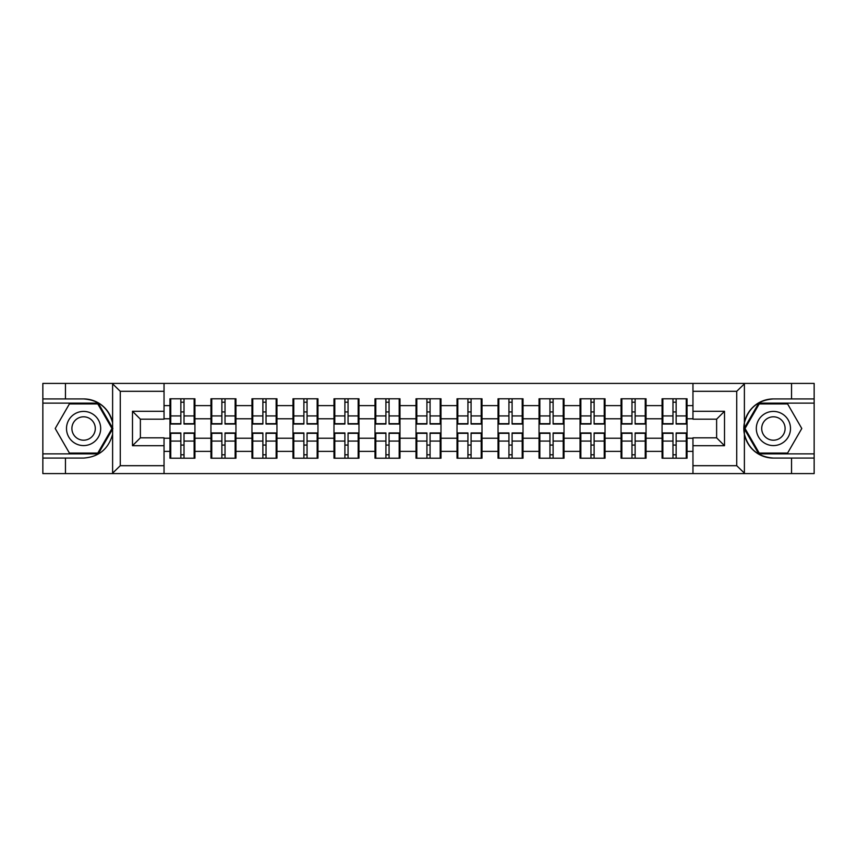 <?xml version="1.0" encoding="UTF-8"?>
<svg xmlns="http://www.w3.org/2000/svg" width="857" height="857" viewBox="0 0 857 857"><rect width="100%" height="100%" fill="white"/><g stroke="black" fill="none" stroke-linecap="round" stroke-linejoin="round"><path stroke-width="1.29" d="M735.809 473.589L814.15 473.589L814.15 403.133L758.756 403.133L744.112 428.5L758.756 453.867L814.15 453.867M164.041 473.589L692.959 473.589L692.959 437.831L716.623 437.831L716.623 419.169L692.959 419.169L692.959 383.411L164.041 383.411L164.041 419.169L140.377 419.169L140.377 437.831L164.041 437.831L164.041 473.589L112.149 473.589L120.269 465.694L164.041 465.694M112.149 473.589L42.85 473.589L42.85 458.077L65.453 458.077L65.453 473.589L121.191 473.589M687.046 445.19L686.253 445.19M662.857 445.19L662.075 445.19M662.075 411.81L662.857 411.81M686.253 411.81L687.046 411.81M687.046 408.393L686.253 408.393M662.857 408.393L662.075 408.393M662.075 448.607L662.857 448.607M686.253 448.607L687.046 448.607M646.039 445.19L645.246 445.19M621.85 445.19L621.057 445.19M621.057 411.81L621.85 411.81M645.246 411.81L646.039 411.81M646.039 408.393L645.246 408.393M621.85 408.393L621.057 408.393M621.057 448.607L621.85 448.607M645.246 448.607L646.039 448.607M605.031 445.19L604.239 445.19M580.842 445.19L580.05 445.19M580.05 411.81L580.842 411.81M604.239 411.81L605.031 411.81M605.031 408.393L604.239 408.393M580.842 408.393L580.05 408.393M580.05 448.607L580.842 448.607M604.239 448.607L605.031 448.607M564.013 445.19L563.231 445.19M539.835 445.19L539.042 445.19M539.042 411.81L539.835 411.81M563.231 411.81L564.013 411.81M564.013 408.393L563.231 408.393M539.835 408.393L539.042 408.393M539.042 448.607L539.835 448.607M563.231 448.607L564.013 448.607M523.006 445.19L522.213 445.19M498.817 445.19L498.035 445.19M498.035 411.81L498.817 411.81M522.213 411.81L523.006 411.81M523.006 408.393L522.213 408.393M498.817 408.393L498.035 408.393M498.035 448.607L498.817 448.607M522.213 448.607L523.006 448.607M481.998 445.19L481.206 445.19M457.809 445.19L457.027 445.19M457.027 411.81L457.809 411.81M481.206 411.81L481.998 411.81M481.998 408.393L481.206 408.393M457.809 408.393L457.027 408.393M457.027 448.607L457.809 448.607M481.206 448.607L481.998 448.607M440.991 445.19L440.198 445.19M416.802 445.19L416.009 445.19M416.009 411.81L416.802 411.81M440.198 411.81L440.991 411.81M440.991 408.393L440.198 408.393M416.802 408.393L416.009 408.393M416.009 448.607L416.802 448.607M440.198 448.607L440.991 448.607M399.973 445.19L399.191 445.19M375.795 445.19L375.002 445.19M375.002 411.81L375.795 411.81M399.191 411.81L399.973 411.81M399.973 408.393L399.191 408.393M375.795 408.393L375.002 408.393M375.002 448.607L375.795 448.607M399.191 448.607L399.973 448.607M358.965 445.19L358.183 445.19M334.787 445.19L333.994 445.19M333.994 411.81L334.787 411.81M358.183 411.81L358.965 411.81M358.965 408.393L358.183 408.393M334.787 408.393L333.994 408.393M333.994 448.607L334.787 448.607M358.183 448.607L358.965 448.607M317.958 445.19L317.165 445.19M293.769 445.19L292.987 445.19M292.987 411.81L293.769 411.81M317.165 411.81L317.958 411.81M317.958 408.393L317.165 408.393M293.769 408.393L292.987 408.393M292.987 448.607L293.769 448.607M317.165 448.607L317.958 448.607M276.95 445.19L276.158 445.19M252.761 445.19L251.969 445.19M251.969 411.81L252.761 411.81M276.158 411.81L276.95 411.81M276.95 408.393L276.158 408.393M252.761 408.393L251.969 408.393M251.969 448.607L252.761 448.607M276.158 448.607L276.95 448.607M235.943 445.19L235.15 445.19M211.754 445.19L210.961 445.19M210.961 411.81L211.754 411.81M235.15 411.81L235.943 411.81M235.943 408.393L235.15 408.393M211.754 408.393L210.961 408.393M210.961 448.607L211.754 448.607M235.15 448.607L235.943 448.607M692.959 405.629L687.046 405.629L687.046 398.794L662.075 398.794L662.075 418.773L646.039 418.773L646.039 438.227L662.075 438.227L662.075 418.773M692.959 451.371L687.046 451.371L687.046 458.206L662.075 458.206L662.075 451.371L646.039 451.371L646.039 458.206L621.057 458.206L621.057 451.371L605.031 451.371L605.031 458.206L580.05 458.206L580.05 451.371L564.013 451.371L564.013 458.206L539.042 458.206L539.042 451.371L523.006 451.371L523.006 458.206L498.035 458.206L498.035 451.371L481.998 451.371L481.998 458.206L457.027 458.206L457.027 451.371L440.991 451.371L440.991 458.206L416.009 458.206L416.009 451.371L399.973 451.371L399.973 458.206L375.002 458.206L375.002 451.371L358.965 451.371L358.965 458.206L333.994 458.206L333.994 451.371L317.958 451.371L317.958 458.206L292.987 458.206L292.987 451.371L276.95 451.371L276.95 458.206L251.969 458.206L251.969 451.371L235.943 451.371L235.943 458.206L210.961 458.206L210.961 451.371L194.925 451.371L194.925 458.206L169.954 458.206L169.954 451.371L164.041 451.371M164.041 405.629L169.954 405.629L169.954 418.773L164.041 418.773M662.075 405.629L646.039 405.629L646.039 398.794L621.057 398.794L621.057 405.629L605.031 405.629L605.031 398.794L580.05 398.794L580.05 405.629L564.013 405.629L564.013 398.794L539.042 398.794L539.042 405.629L523.006 405.629L523.006 398.794L498.035 398.794L498.035 405.629L481.998 405.629L481.998 398.794L457.027 398.794L457.027 405.629L440.991 405.629L440.991 398.794L416.009 398.794L416.009 405.629L399.973 405.629L399.973 398.794L375.002 398.794L375.002 405.629L358.965 405.629L358.965 398.794L333.994 398.794L333.994 405.629L317.958 405.629L317.958 398.794L292.987 398.794L292.987 405.629L276.95 405.629L276.95 398.794L251.969 398.794L251.969 405.629L235.943 405.629L235.943 398.794L210.961 398.794L210.961 405.629L194.925 405.629L194.925 398.794L169.954 398.794L169.954 405.629M662.075 438.227L662.075 451.371M646.039 438.227L646.039 451.371M646.039 405.629L646.039 418.773M605.031 438.227L621.057 438.227L621.057 418.773L605.031 418.773L605.031 451.371M621.057 438.227L621.057 451.371M621.057 405.629L621.057 418.773M605.031 405.629L605.031 418.773M564.013 438.227L580.05 438.227L580.05 418.773L564.013 418.773L564.013 451.371M580.05 438.227L580.05 451.371M580.05 405.629L580.05 418.773M564.013 405.629L564.013 418.773M523.006 438.227L539.042 438.227L539.042 418.773L523.006 418.773L523.006 451.371M539.042 438.227L539.042 451.371M539.042 405.629L539.042 418.773M523.006 405.629L523.006 418.773M481.998 438.227L498.035 438.227L498.035 418.773L481.998 418.773L481.998 451.371M498.035 438.227L498.035 451.371M498.035 405.629L498.035 418.773M481.998 405.629L481.998 418.773M440.991 438.227L457.027 438.227L457.027 418.773L440.991 418.773L440.991 451.371M457.027 438.227L457.027 451.371M457.027 405.629L457.027 418.773M440.991 405.629L440.991 418.773M399.973 438.227L416.009 438.227L416.009 418.773L399.973 418.773L399.973 451.371M416.009 438.227L416.009 451.371M416.009 405.629L416.009 418.773M399.973 405.629L399.973 418.773M358.965 438.227L375.002 438.227L375.002 418.773L358.965 418.773L358.965 451.371M375.002 438.227L375.002 451.371M375.002 405.629L375.002 418.773M358.965 405.629L358.965 418.773M317.958 438.227L333.994 438.227L333.994 418.773L317.958 418.773L317.958 451.371M333.994 438.227L333.994 451.371M333.994 405.629L333.994 418.773M317.958 405.629L317.958 418.773M276.95 438.227L292.987 438.227L292.987 418.773L276.95 418.773L276.95 451.371M292.987 438.227L292.987 451.371M292.987 405.629L292.987 418.773M276.95 405.629L276.95 418.773M235.943 438.227L251.969 438.227L251.969 418.773L235.943 418.773L235.943 451.371M251.969 438.227L251.969 451.371M251.969 405.629L251.969 418.773M235.943 405.629L235.943 418.773M194.925 438.227L210.961 438.227L210.961 418.773L194.925 418.773L194.925 451.371M210.961 438.227L210.961 451.371M210.961 405.629L210.961 418.773M194.925 405.629L194.925 418.773M194.925 445.19L194.143 445.19M170.747 445.19L169.954 445.19M169.954 411.81L170.747 411.81M194.143 411.81L194.925 411.81M194.925 408.393L194.143 408.393M170.747 408.393L169.954 408.393M169.954 448.607L170.747 448.607M194.143 448.607L194.925 448.607M164.041 438.227L169.954 438.227L169.954 418.773M169.954 438.227L169.954 451.371M121.191 383.411L42.85 383.411L42.85 453.867L98.244 453.867L112.888 428.5L98.244 403.133L42.85 403.133M692.959 418.773L687.046 418.773L687.046 438.227L692.959 438.227M687.046 438.227L687.046 451.371M687.046 405.629L687.046 418.773M194.143 398.794L194.143 424.033L184.019 424.033L184.019 398.794M180.859 398.794L180.859 424.033L170.747 424.033L170.747 398.794M180.859 402.212L184.019 402.212M184.019 411.938L180.859 411.938M170.747 458.206L170.747 432.967L180.859 432.967L180.859 458.206M184.019 458.206L184.019 432.967L194.143 432.967L194.143 458.206M184.019 454.788L180.859 454.788M180.859 445.062L184.019 445.062M75.052 413.706A17.086 17.086 0 0 0 68.796 437.049A17.086 17.086 0 0 0 92.138 443.294A17.086 17.086 0 0 0 98.394 419.951A17.086 17.086 0 0 0 75.052 413.706M77.751 418.366A11.698 11.698 0 0 0 73.466 434.349A11.698 11.698 0 0 0 89.449 438.634A11.698 11.698 0 0 0 93.724 422.651A11.698 11.698 0 0 0 77.751 418.366M111.978 428.5L97.784 453.074L69.406 453.074L55.212 428.5L69.406 403.926L97.784 403.926L111.978 428.5M781.948 413.706A17.086 17.086 0 0 0 758.606 419.951A17.086 17.086 0 0 0 764.862 443.294A17.086 17.086 0 0 0 788.204 437.049A17.086 17.086 0 0 0 781.948 413.706M779.249 418.366A11.698 11.698 0 0 0 763.276 422.651A11.698 11.698 0 0 0 767.551 438.634A11.698 11.698 0 0 0 783.534 434.349A11.698 11.698 0 0 0 779.249 418.366M787.594 453.074L759.216 453.074L745.022 428.5L759.216 403.926L787.594 403.926L801.788 428.5L787.594 453.074M65.453 458.077L83.6 458.077C98.866 456.931 108.539 448.982 112.61 434.22L112.61 422.78C108.539 408.018 98.866 400.069 83.6 398.923L42.85 398.923M42.85 458.077L42.85 453.867M164.041 391.306L120.269 391.306L112.149 383.411L65.453 383.411L65.453 398.923M112.149 383.411L164.041 383.411M83.6 398.923A29.577 29.577 0 0 1 112.61 422.78L112.61 383.647M140.377 419.169L132.492 411.285L164.041 411.285M164.041 445.715L132.492 445.715L140.377 437.831M692.959 383.411L744.851 383.411L736.731 391.306L692.959 391.306M791.547 398.923L791.547 383.411L814.15 383.411L814.15 398.923L773.4 398.923C758.134 400.069 748.461 408.018 744.39 422.78L744.39 434.22C748.461 448.982 758.134 456.931 773.4 458.077L814.15 458.077M744.851 383.411L791.547 383.411M814.15 398.923L814.15 403.133M692.959 465.694L736.731 465.694L744.851 473.589L791.547 473.589L791.547 458.077M744.851 473.589L692.959 473.589M773.4 458.077A29.577 29.577 0 0 1 743.833 428.5A29.577 29.577 0 0 1 773.4 398.923M716.623 437.831L724.508 445.715L692.959 445.715M692.959 411.285L724.508 411.285L716.623 419.169M235.15 398.794L235.15 424.033L225.027 424.033L225.027 398.794M221.877 398.794L221.877 424.033L211.754 424.033L211.754 398.794M221.877 402.212L225.027 402.212M225.027 411.938L221.877 411.938M276.158 398.794L276.158 424.033L266.034 424.033L266.034 398.794M262.885 398.794L262.885 424.033L252.761 424.033L252.761 398.794M262.885 402.212L266.034 402.212M266.034 411.938L262.885 411.938M317.165 398.794L317.165 424.033L307.052 424.033L307.052 398.794M303.892 398.794L303.892 424.033L293.769 424.033L293.769 398.794M303.892 402.212L307.052 402.212M307.052 411.938L303.892 411.938M358.183 398.794L358.183 424.033L348.06 424.033L348.06 398.794M344.9 398.794L344.9 424.033L334.787 424.033L334.787 398.794M344.9 402.212L348.06 402.212M348.06 411.938L344.9 411.938M399.191 398.794L399.191 424.033L389.067 424.033L389.067 398.794M385.918 398.794L385.918 424.033L375.795 424.033L375.795 398.794M385.918 402.212L389.067 402.212M389.067 411.938L385.918 411.938M211.754 458.206L211.754 432.967L221.877 432.967L221.877 458.206M225.027 458.206L225.027 432.967L235.15 432.967L235.15 458.206M225.027 454.788L221.877 454.788M221.877 445.062L225.027 445.062M252.761 458.206L252.761 432.967L262.885 432.967L262.885 458.206M266.034 458.206L266.034 432.967L276.158 432.967L276.158 458.206M266.034 454.788L262.885 454.788M262.885 445.062L266.034 445.062M293.769 458.206L293.769 432.967L303.892 432.967L303.892 458.206M307.052 458.206L307.052 432.967L317.165 432.967L317.165 458.206M307.052 454.788L303.892 454.788M303.892 445.062L307.052 445.062M334.787 458.206L334.787 432.967L344.9 432.967L344.9 458.206M348.06 458.206L348.06 432.967L358.183 432.967L358.183 458.206M348.06 454.788L344.9 454.788M344.9 445.062L348.06 445.062M375.795 458.206L375.795 432.967L385.918 432.967L385.918 458.206M389.067 458.206L389.067 432.967L399.191 432.967L399.191 458.206M389.067 454.788L385.918 454.788M385.918 445.062L389.067 445.062M440.198 398.794L440.198 424.033L430.075 424.033L430.075 398.794M426.925 398.794L426.925 424.033L416.802 424.033L416.802 398.794M426.925 402.212L430.075 402.212M430.075 411.938L426.925 411.938M416.802 458.206L416.802 432.967L426.925 432.967L426.925 458.206M430.075 458.206L430.075 432.967L440.198 432.967L440.198 458.206M430.075 454.788L426.925 454.788M426.925 445.062L430.075 445.062M481.206 398.794L481.206 424.033L471.082 424.033L471.082 398.794M467.933 398.794L467.933 424.033L457.809 424.033L457.809 398.794M467.933 402.212L471.082 402.212M471.082 411.938L467.933 411.938M457.809 458.206L457.809 432.967L467.933 432.967L467.933 458.206M471.082 458.206L471.082 432.967L481.206 432.967L481.206 458.206M471.082 454.788L467.933 454.788M467.933 445.062L471.082 445.062M522.213 398.794L522.213 424.033L512.1 424.033L512.1 398.794M508.94 398.794L508.94 424.033L498.817 424.033L498.817 398.794M508.94 402.212L512.1 402.212M512.1 411.938L508.94 411.938M498.817 458.206L498.817 432.967L508.94 432.967L508.94 458.206M512.1 458.206L512.1 432.967L522.213 432.967L522.213 458.206M512.1 454.788L508.94 454.788M508.94 445.062L512.1 445.062M563.231 398.794L563.231 424.033L553.108 424.033L553.108 398.794M549.948 398.794L549.948 424.033L539.835 424.033L539.835 398.794M549.948 402.212L553.108 402.212M553.108 411.938L549.948 411.938M539.835 458.206L539.835 432.967L549.948 432.967L549.948 458.206M553.108 458.206L553.108 432.967L563.231 432.967L563.231 458.206M553.108 454.788L549.948 454.788M549.948 445.062L553.108 445.062M604.239 398.794L604.239 424.033L594.115 424.033L594.115 398.794M590.966 398.794L590.966 424.033L580.842 424.033L580.842 398.794M590.966 402.212L594.115 402.212M594.115 411.938L590.966 411.938M580.842 458.206L580.842 432.967L590.966 432.967L590.966 458.206M594.115 458.206L594.115 432.967L604.239 432.967L604.239 458.206M594.115 454.788L590.966 454.788M590.966 445.062L594.115 445.062M645.246 398.794L645.246 424.033L635.123 424.033L635.123 398.794M631.973 398.794L631.973 424.033L621.85 424.033L621.85 398.794M631.973 402.212L635.123 402.212M635.123 411.938L631.973 411.938M621.85 458.206L621.85 432.967L631.973 432.967L631.973 458.206M635.123 458.206L635.123 432.967L645.246 432.967L645.246 458.206M635.123 454.788L631.973 454.788M631.973 445.062L635.123 445.062M686.253 398.794L686.253 424.033L676.141 424.033L676.141 398.794M672.981 398.794L672.981 424.033L662.857 424.033L662.857 398.794M672.981 402.212L676.141 402.212M676.141 411.938L672.981 411.938M662.857 458.206L662.857 432.967L672.981 432.967L672.981 458.206M676.141 458.206L676.141 432.967L686.253 432.967L686.253 458.206M676.141 454.788L672.981 454.788M672.981 445.062L676.141 445.062M180.859 415.924L170.747 415.924M180.859 423.69L170.747 423.69M194.143 415.924L184.019 415.924M194.143 423.69L184.019 423.69M184.019 441.076L194.143 441.076M184.019 433.31L194.143 433.31M170.747 441.076L180.859 441.076M170.747 433.31L180.859 433.31M112.61 473.353L112.61 434.22M120.269 391.306L120.269 465.694M132.492 445.715L132.492 411.285M744.39 383.647L744.39 422.78M744.39 434.22L744.39 473.353M736.731 465.694L736.731 391.306M724.508 411.285L724.508 445.715M221.877 415.924L211.754 415.924M221.877 423.69L211.754 423.69M235.15 415.924L225.027 415.924M235.15 423.69L225.027 423.69M262.885 415.924L252.761 415.924M262.885 423.69L252.761 423.69M276.158 415.924L266.034 415.924M276.158 423.69L266.034 423.69M303.892 415.924L293.769 415.924M303.892 423.69L293.769 423.69M317.165 415.924L307.052 415.924M317.165 423.69L307.052 423.69M344.9 415.924L334.787 415.924M344.9 423.69L334.787 423.69M358.183 415.924L348.06 415.924M358.183 423.69L348.06 423.69M385.918 415.924L375.795 415.924M385.918 423.69L375.795 423.69M399.191 415.924L389.067 415.924M399.191 423.69L389.067 423.69M225.027 441.076L235.15 441.076M225.027 433.31L235.15 433.31M211.754 441.076L221.877 441.076M211.754 433.31L221.877 433.31M266.034 441.076L276.158 441.076M266.034 433.31L276.158 433.31M252.761 441.076L262.885 441.076M252.761 433.31L262.885 433.31M307.052 441.076L317.165 441.076M307.052 433.31L317.165 433.31M293.769 441.076L303.892 441.076M293.769 433.31L303.892 433.31M348.06 441.076L358.183 441.076M348.06 433.31L358.183 433.31M334.787 441.076L344.9 441.076M334.787 433.31L344.9 433.31M389.067 441.076L399.191 441.076M389.067 433.31L399.191 433.31M375.795 441.076L385.918 441.076M375.795 433.31L385.918 433.31M426.925 415.924L416.802 415.924M426.925 423.69L416.802 423.69M440.198 415.924L430.075 415.924M440.198 423.69L430.075 423.69M430.075 441.076L440.198 441.076M430.075 433.31L440.198 433.31M416.802 441.076L426.925 441.076M416.802 433.31L426.925 433.31M467.933 415.924L457.809 415.924M467.933 423.69L457.809 423.69M481.206 415.924L471.082 415.924M481.206 423.69L471.082 423.69M471.082 441.076L481.206 441.076M471.082 433.31L481.206 433.31M457.809 441.076L467.933 441.076M457.809 433.31L467.933 433.31M508.94 415.924L498.817 415.924M508.94 423.69L498.817 423.69M522.213 415.924L512.1 415.924M522.213 423.69L512.1 423.69M512.1 441.076L522.213 441.076M512.1 433.31L522.213 433.31M498.817 441.076L508.94 441.076M498.817 433.31L508.94 433.31M549.948 415.924L539.835 415.924M549.948 423.69L539.835 423.69M563.231 415.924L553.108 415.924M563.231 423.69L553.108 423.69M553.108 441.076L563.231 441.076M553.108 433.31L563.231 433.31M539.835 441.076L549.948 441.076M539.835 433.31L549.948 433.31M590.966 415.924L580.842 415.924M590.966 423.69L580.842 423.69M604.239 415.924L594.115 415.924M604.239 423.69L594.115 423.69M594.115 441.076L604.239 441.076M594.115 433.31L604.239 433.31M580.842 441.076L590.966 441.076M580.842 433.31L590.966 433.31M631.973 415.924L621.85 415.924M631.973 423.69L621.85 423.69M645.246 415.924L635.123 415.924M645.246 423.69L635.123 423.69M635.123 441.076L645.246 441.076M635.123 433.31L645.246 433.31M621.85 441.076L631.973 441.076M621.85 433.31L631.973 433.31M672.981 415.924L662.857 415.924M672.981 423.69L662.857 423.69M686.253 415.924L676.141 415.924M686.253 423.69L676.141 423.69M676.141 441.076L686.253 441.076M676.141 433.31L686.253 433.31M662.857 441.076L672.981 441.076M662.857 433.31L672.981 433.31"/></g></svg>

